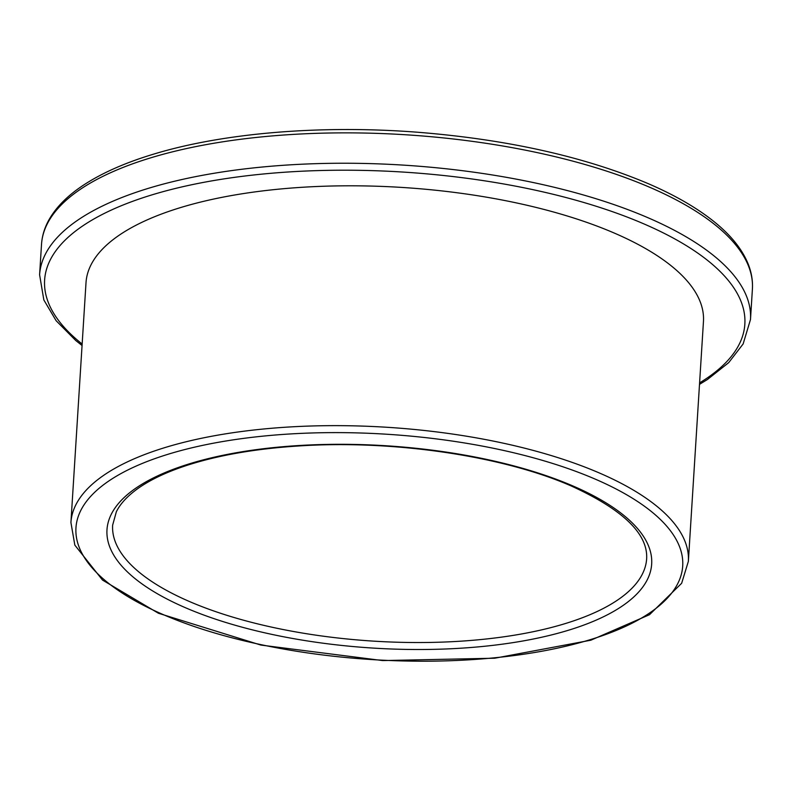 <?xml version="1.0" encoding="UTF-8"?>
<svg xmlns="http://www.w3.org/2000/svg" width="792" height="792" viewBox="0 0 792 792"><rect width="100%" height="100%" fill="white"/><g stroke="black" fill="none" stroke-linecap="round" stroke-linejoin="round"><path stroke-width="1.19" d="M688.367 561.37L703.454 321.532A309.325 114.899 -176.4 0 0 614.543 233.175A309.325 114.899 -176.4 0 0 280.853 188.951A309.325 114.899 -176.4 0 0 86.011 282.685L70.924 522.522L74.834 545.114L102.514 580.071L158.44 613.255L260.944 645.084L382.704 660.577L494.693 658.221L590.832 640.213L649.499 614.701L681.645 583.288L688.367 561.37A309.325 114.899 -176.4 0 0 599.455 473.022A309.325 114.899 -176.4 0 0 265.765 428.789A309.325 114.899 -176.4 0 0 70.924 522.522M573.24 486.1A272.884 101.366 -176.4 0 0 116.671 505.732A272.884 101.366 -176.4 0 0 448.084 648.886A272.884 101.366 -176.4 0 0 573.24 486.1M646.648 558.746A267.528 99.376 3.6 0 1 373.408 641.124A267.528 99.376 3.6 0 1 112.642 525.146L116.355 511.751C120.305 503.712 127.542 495.931 138.065 488.407C150.47 479.645 166.765 471.953 186.962 465.35C218.612 455.143 256.044 448.668 299.267 445.936C393.406 439.738 503.078 455.964 571.428 486.05C622.977 509.652 648.054 533.877 646.648 558.746M595.337 479.17A303.98 112.919 3.6 0 1 455.915 660.508A303.98 112.919 3.6 0 1 86.744 501.049A303.98 112.919 3.6 0 1 595.337 479.17M752.4 289.149C752.905 280.744 751.499 272.369 748.183 264.033C742.579 250.193 732.283 236.947 717.275 224.294C699.712 209.504 676.734 195.97 648.351 183.704C584.159 156.569 507.227 139.412 417.552 132.234C321.562 124.809 224.037 132.809 154.252 153.945C126.77 162.182 103.891 172.121 85.615 183.754C68.587 194.594 56.331 206.672 48.866 219.998C44.51 227.858 42.055 236.006 41.511 244.421A356.143 132.294 3.6 0 1 265.845 136.491A356.143 132.294 3.6 0 1 650.034 187.417A356.143 132.294 3.6 0 1 752.4 289.149L750.489 319.513A356.143 132.294 -176.4 0 0 648.123 217.79A356.143 132.294 -176.4 0 0 263.934 166.865A356.143 132.294 -176.4 0 0 39.6 274.784L43.837 299.94L56.123 320.701L75.755 340.51L82.061 345.52M82.15 344.025A350.797 130.304 3.6 0 1 190.327 185.041A350.797 130.304 3.6 0 1 644.005 223.938A350.797 130.304 3.6 0 1 699.593 382.873M41.511 244.421L39.6 274.784M699.494 384.368L707.385 379.536L728.709 362.627L743.134 343.946L750.489 319.513"/></g></svg>
